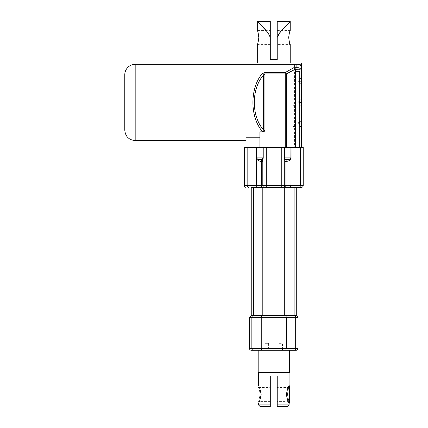 <?xml version="1.0" encoding="UTF-8"?>
<svg xmlns="http://www.w3.org/2000/svg" width="428" height="428" viewBox="0 0 428 428"><rect width="100%" height="100%" fill="white"/><g stroke="black" fill="none" stroke-linecap="round" stroke-linejoin="round"><path stroke-width="0.32" stroke-dasharray="2.14 1.6" d="M296.476 315.629L251.059 315.629M284.722 315.629L251.247 315.629L284.722 315.629M266.275 187.357L281.255 187.357M294.111 187.357L296.283 187.357M296.283 350.265L289.355 350.265M253.419 350.265L251.247 350.265M278.922 350.265L282.469 350.265L278.922 350.265L282.469 350.265L282.469 343.336L278.922 343.336L278.922 350.265M268.607 343.336L268.607 350.265L265.06 350.265L265.06 343.336L268.607 343.336L265.06 343.336M258.175 372.51L289.355 372.51M278.922 343.336L282.469 343.336M289.077 372.51L258.453 372.51L289.077 372.51M287.349 406.6L277.232 406.6L277.232 404.867L289.077 404.867M277.232 404.867L277.232 375.971L270.298 375.971L270.298 406.6L260.181 406.6M258.453 404.867L270.298 404.867M289.077 385.81C288.247 386.329 287.354 389.218 286.396 394.472C287.354 399.731 288.247 402.62 289.077 403.133M258.453 403.133C259.282 402.62 260.176 399.731 261.139 394.472C260.176 389.218 259.282 386.329 258.453 385.81M270.298 394.472L270.298 401.405L270.298 394.472M277.232 394.472L277.232 401.405L277.232 394.472M257.966 385.81L257.966 403.133M289.563 385.81L289.563 403.133M260.106 394.472C258.287 403.411 258.287 403.411 260.106 394.472C258.287 403.411 258.287 403.411 260.106 394.472C259.534 390.266 258.977 387.955 258.453 387.543C258.977 387.955 259.534 390.266 260.106 394.472M287.423 394.472C288.001 390.266 288.552 387.955 289.077 387.543C288.552 387.955 288.001 390.266 287.423 394.472C289.242 403.411 289.242 403.411 287.423 394.472C289.242 403.411 289.242 403.411 287.423 394.472M257.966 387.543L257.966 394.472C257.966 403.411 257.966 403.411 257.966 394.472C257.966 403.411 257.966 403.411 257.966 394.472L257.966 387.543L270.298 387.543M289.563 394.472L289.563 401.405L277.232 401.405M289.563 387.543L277.232 387.543M299.3 104.111L299.3 102.474L299.3 104.111L301.483 104.111L299.3 104.111M299.3 100.837L299.3 102.474L299.3 100.837L301.483 100.837L301.483 104.111L301.483 100.837L299.3 100.837M299.3 83.321L299.3 81.684L299.3 83.321L301.483 83.321L299.3 83.321M299.3 80.047L299.3 81.684L299.3 80.047L301.483 80.047L301.483 83.321L301.483 80.047L299.3 80.047M299.3 124.896L299.3 123.259L299.3 124.896L301.483 124.896L299.3 124.896M299.3 121.622L299.3 123.259L299.3 121.622L301.483 121.622L301.483 124.896L301.483 121.622L299.3 121.622M299.3 102.474L301.483 102.474L301.483 100.361L301.483 104.587L301.483 102.474L299.3 102.474M299.3 81.684L301.483 81.684L301.483 79.571L301.483 83.797L301.483 81.684L299.3 81.684M299.3 123.259L301.483 123.259L301.483 121.145L301.483 125.377L301.483 123.259L299.3 123.259M300.814 102.474L300.814 105.748L300.814 102.474M300.814 81.684L300.814 84.958L300.814 81.684M300.814 123.259L300.814 126.533L300.814 123.259M299.75 102.474L299.75 99.2L299.75 102.474M299.75 81.684L299.75 78.41L299.75 81.684M299.75 123.259L299.75 126.533L299.75 123.259M277.232 30.559L290.221 30.559C288.579 30.137 288.579 44.844 290.221 44.416L277.232 44.416L277.232 30.559L277.232 37.487L281.512 30.559M257.308 44.416C258.951 44.844 258.951 30.137 257.308 30.559L270.298 30.559L270.298 44.416L257.308 44.416M270.298 21.4L270.298 30.559M270.298 44.416L270.298 37.487L266.018 30.559M270.298 59.513L277.232 59.513M277.232 21.4L277.232 44.416M124.783 130.192L124.783 74.756M299.75 99.007L299.75 105.935L299.75 99.007L301.483 99.007L301.483 105.935L301.483 99.007M299.75 78.222L299.75 85.151L299.75 78.222L301.483 78.222L301.483 85.151L301.483 78.222M299.75 119.797L299.75 126.725L299.75 119.797L301.483 119.797L301.483 126.725L301.483 119.797M257.308 62.975L290.221 62.975L257.308 62.975M296.283 64.361L301.483 64.361L296.283 64.361L296.283 69.561L299.75 69.561L299.75 147.516L299.75 71.289L295.636 71.289M296.283 69.561L299.75 69.561L299.75 147.516L301.483 147.516L273.765 147.516L299.75 147.516M299.75 105.935L301.483 105.935M299.75 85.151L301.483 85.151M299.75 126.725L301.483 126.725M252.975 62.975L246.047 62.975L246.047 147.516L252.975 147.516L252.975 62.975L301.483 62.975L301.483 147.516L259.908 147.516L259.908 131.872M246.047 137.249L246.047 64.361M252.975 147.516L259.908 147.516M294.555 64.361L294.555 147.516M303.217 147.516L301.483 147.516M246.047 147.516L244.313 147.516M264.541 187.357A1.733 1.733 0 0 1 262.808 185.624L262.808 160.158M282.988 187.357A1.733 1.733 0 0 0 284.722 185.624A1.733 1.733 0 0 1 282.988 187.357M294.935 81.684L294.935 79.571L294.935 81.684M292.822 78.458L292.822 84.915L292.822 78.458L295.577 78.458L295.577 84.915L295.577 78.458L294.935 79.571M292.822 84.915L295.577 84.915L294.935 83.797M294.935 102.474L294.935 104.587L294.935 102.474M292.822 99.243L292.822 105.7L292.822 99.243L295.577 99.243L295.577 105.7L295.577 99.243L294.935 100.361M292.822 105.7L295.577 105.7L294.935 104.587M292.822 120.033L292.822 126.49L292.822 120.033L295.577 120.033L295.577 126.49L295.577 120.033L294.935 121.145L294.935 125.377L294.935 121.145M292.822 126.49L295.577 126.49L294.935 125.377M298.016 317.351L249.513 317.351M249.513 348.531L298.016 348.531M135.178 64.361L135.178 140.582M244.313 185.624L303.217 185.624M270.298 401.405L257.966 401.405M299.156 100.837L298.209 102.474L299.156 104.111M299.156 80.047L298.209 81.684L299.156 83.321M299.156 121.622L298.209 123.259L299.156 124.896M301.483 100.361L300.814 99.2L299.75 99.2M301.483 104.587L300.814 105.748L299.75 105.748M301.483 79.571L300.814 78.41L299.75 78.41M301.483 83.797L300.814 84.958L299.75 84.958M301.483 121.145L300.814 119.984L299.75 119.984M301.483 125.377L300.814 126.533L299.75 126.533"/><path stroke-width="0.64" d="M253.248 315.629A1.733 1.568 -90 0 0 251.851 317.351L249.513 317.351L251.059 315.629L296.476 315.629L298.016 317.351L298.016 348.531L249.513 348.531C249.615 349.585 250.193 350.163 251.247 350.265L296.283 350.265C297.337 350.163 297.915 349.585 298.016 348.531M251.247 315.629L251.247 187.357L294.111 187.357L294.111 315.629M278.922 350.265L253.419 350.265A1.733 1.568 90 0 1 251.851 348.531L251.851 317.351L261.246 317.351A1.733 1.568 -90 0 1 262.637 315.629M282.469 350.265L289.355 350.265L289.355 372.51L258.175 372.51L258.175 350.265M265.06 350.265L268.607 350.265M258.453 404.867L260.181 406.6L270.298 406.6L270.298 404.867L258.453 404.867L258.453 403.133C259.282 402.62 260.176 399.731 261.139 394.472C260.176 389.218 259.282 386.329 258.453 385.81L258.453 372.51M270.298 404.867L270.298 375.971L277.232 375.971L277.232 406.6L287.349 406.6L289.077 404.867L277.232 404.867M289.077 404.867L289.077 403.133C288.247 402.62 287.354 399.731 286.396 394.472C287.354 389.218 288.247 386.329 289.077 385.81L289.077 372.51M258.453 403.133L257.966 403.133L257.966 385.81L258.453 385.81M289.077 403.133L289.563 403.133L289.563 385.81L289.077 385.81M281.512 30.559L290.221 21.4L277.232 21.4L277.232 37.487C279.698 30.046 290.601 21.914 290.221 21.4C290.601 21.914 279.698 30.046 277.232 37.487L277.232 59.513L270.298 59.513L270.298 37.487L270.298 59.513M290.221 62.975L290.221 44.416C289.729 44.009 289.221 41.698 288.691 37.487C289.221 33.277 289.729 30.971 290.221 30.559L290.221 21.4M266.018 30.559L257.308 21.4L257.308 30.559C257.8 30.971 258.309 33.277 258.838 37.487C258.309 41.698 257.8 44.009 257.308 44.416L257.308 62.975M257.308 21.4C256.928 21.914 267.832 30.046 270.298 37.487L270.298 21.4L257.308 21.4M277.232 37.487L277.232 59.513M135.178 140.582L135.178 64.361A10.395 10.395 0 0 0 124.783 74.756L124.783 130.192C125.404 136.505 128.865 139.967 135.178 140.582L246.047 140.582M262.161 73.744A1.733 1.134 40.7 0 1 263.546 75.05L264.932 73.905L264.932 72.541L262.161 73.744C249.85 87.97 249.85 116.972 262.161 131.198A1.733 1.134 -40.7 0 0 263.546 129.893C251.236 116.314 251.236 88.633 263.546 75.05L263.546 129.893L264.932 131.043L262.936 131.872L259.908 131.872L259.908 147.516L246.047 147.516L246.047 137.249L259.908 137.249M295.636 71.289L299.75 71.289L299.75 147.516L286.385 147.516L286.385 73.905A1.733 1.022 -125 0 0 285.235 72.541L285.235 73.905L286.385 73.905L295.636 69.02L295.636 147.516M298.016 67.699C300.199 68.004 301.355 69.282 301.483 71.535L301.483 67.827A3.467 3.467 0 0 0 298.016 64.361L298.016 67.699L293.827 67.699L285.235 72.541L264.932 72.541M293.827 67.699L295.636 69.02M298.016 64.361L246.047 64.361L246.047 62.975L301.483 62.975L301.483 67.827M262.161 131.198L262.936 131.872M263.118 147.516L263.118 157.905L262.198 159.034A1.733 1.477 180 0 1 262.808 160.158L263.22 157.905L263.22 147.516L259.908 147.516M290.944 147.516L290.874 158.221C290.114 159.173 288.82 159.644 286.99 159.639L285.588 159.323L284.411 157.905L284.411 147.516L286.385 147.516M301.483 71.535L301.483 147.516L299.75 147.516M262.198 159.034L260.54 159.639C258.71 159.649 257.415 159.173 256.656 158.221L256.586 147.516M260.93 159.639L260.54 159.639A1.733 1.107 91.9 0 1 261.562 161.367L262.808 161.367A1.733 1.733 180 0 0 261.144 159.639L260.93 159.639M284.411 147.516L284.31 157.905L284.722 160.158A1.733 1.477 180 0 1 285.332 159.034M286.385 159.639A1.733 1.733 -0 0 0 284.722 161.367L284.722 185.624L284.722 160.158L284.722 161.367L285.968 161.367C288.301 161.388 289.97 160.446 290.981 158.542A1.733 0.931 17.5 0 1 290.874 158.221M286.99 159.639A1.733 1.107 -91.9 0 0 285.968 161.367L285.968 185.624L266.275 185.624L266.275 147.516L284.31 147.516M301.483 147.516L303.217 147.516L303.217 185.624L285.968 185.624A1.733 1.107 -90 0 1 284.855 187.357L301.483 187.357L296.283 187.357L296.283 315.629M256.656 158.221A1.733 0.931 -17.5 0 1 256.549 158.542C257.56 160.446 259.234 161.388 261.562 161.367L261.562 185.624L244.313 185.624L244.313 147.516L246.047 147.516M263.22 147.516L266.275 147.516M262.808 160.158L262.808 185.624A1.733 1.733 0 0 0 264.541 187.357L266.275 187.357L266.275 185.624L261.562 185.624A1.733 1.107 -90 0 0 262.674 187.357L264.541 187.357A1.733 1.733 0 0 1 262.808 185.624M281.255 147.516L281.255 187.357L282.988 187.357A1.733 1.733 0 0 0 284.722 185.624M282.988 187.357L284.855 187.357M251.247 187.357L262.674 187.357M262.808 350.265A1.733 1.568 90 0 1 261.246 348.531L261.246 317.351L286.284 317.351A1.733 1.568 -90 0 0 284.893 315.629M284.722 350.265A1.733 1.568 -90 0 0 286.284 348.531L286.284 317.351L295.678 317.351L295.678 348.531A1.733 1.568 90 0 1 294.111 350.265M294.282 315.629A1.733 1.568 90 0 1 295.678 317.351L298.016 317.351M284.722 187.357L284.722 315.629M262.808 187.357L262.808 315.629M253.419 187.357L253.419 315.629M264.932 131.043L264.932 73.905L285.235 73.905L285.235 147.516M289.419 187.357A1.733 1.568 -90 0 0 290.981 185.624L291.077 157.905L284.31 157.905M263.22 157.905L256.452 157.905L256.549 185.624A1.733 1.568 -90 0 0 258.111 187.357M284.722 160.735A1.733 1.632 180 0 1 285.588 159.323M291.077 157.905L291.077 147.516M256.452 147.516L256.452 157.905M298.808 187.357A1.733 1.568 -90 0 0 300.37 185.624L300.37 147.516M248.721 187.357A1.733 1.568 -90 0 1 247.159 185.624L247.159 147.516M249.513 317.351L249.513 348.531M246.047 64.361L135.178 64.361M244.313 185.624C244.42 186.678 244.998 187.255 246.047 187.357M303.217 185.624C303.11 186.678 302.537 187.255 301.483 187.357"/></g></svg>
